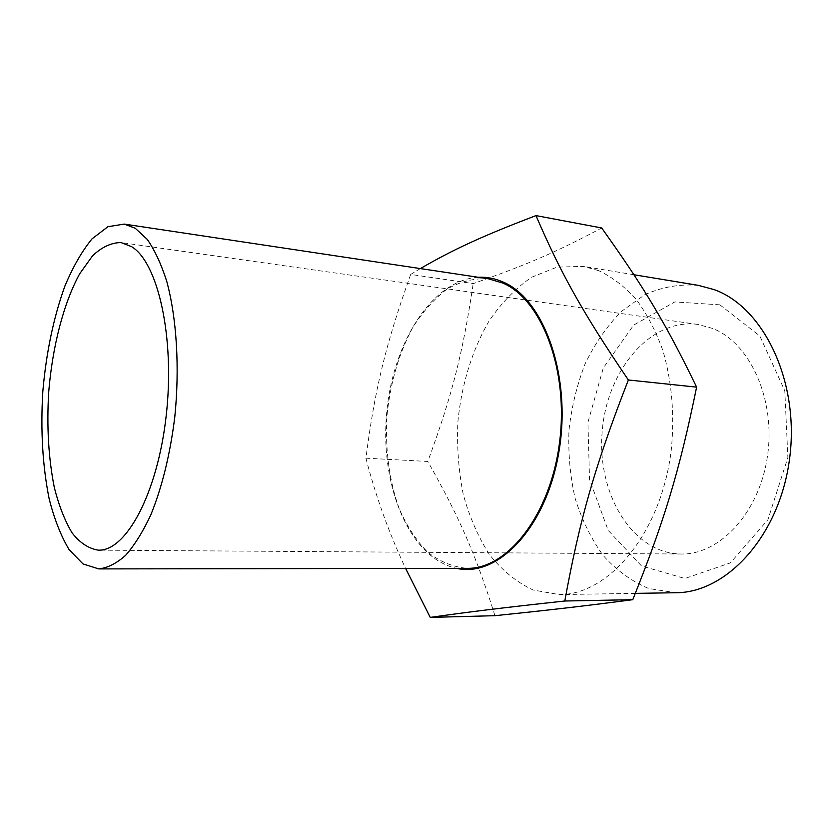 <?xml version="1.0" encoding="UTF-8"?>
<svg xmlns="http://www.w3.org/2000/svg" width="833" height="833" viewBox="0 0 833 833"><rect width="100%" height="100%" fill="white"/><g stroke="black" fill="none" stroke-linecap="round" stroke-linejoin="round"><path stroke-width="0.62" stroke-dasharray="4.17 3.12" d="M420.373 268.58L410.69 274.432L473.206 283.595C524.79 265.477 555.028 252.868 601.676 227.961M410.69 274.432C385.294 345.497 374.777 389.698 365.916 458.181L427.818 461.451C451.871 395.894 462.679 354.441 473.206 283.595M494.958 615.691C475.07 552.55 458.993 516.824 427.818 461.451M365.916 458.181C375.631 495.979 388.865 532.735 405.619 568.439M478.173 277.264C430.817 280.19 391.354 345.643 386.356 416.823C380.837 487.961 410.242 558.495 456.651 568.356M712.809 328.494L697.939 324.443C649.823 317.883 606.185 371.539 602.103 432.775C597.136 493.938 632.414 553.424 680.967 554.018C719.65 554.934 759.394 512.795 767.474 456.172C775.887 399.611 750.106 343.061 712.809 328.494M719.899 304.836L674.813 301.931L633.674 325.089L603.3 367.967L587.931 422.383L589.545 479.506L608.142 530.34L641.545 565.982L684.903 578.498L730.364 562.879L767.901 519.771L787.883 457.504L784.811 390.823L759.811 335.97L719.899 304.836M698.429 285.375C679.999 283.834 662.131 286.948 644.825 294.695L621.054 311.688C606.768 326.442 594.772 343.842 585.089 363.896C576.905 385.002 571.542 407.15 568.981 430.328C568.106 453.621 570.157 476.309 575.145 498.394C581.778 519.657 591.076 538.628 603.04 555.33C616.378 570.251 631.591 581.319 648.688 588.514L675.709 592.732M598.771 270.683L583.579 266.425L557.11 267.081L531.704 277.202C515.71 288.197 501.518 302.775 489.117 320.913C472.092 350.058 461.357 385.2 457.858 422.102C456.828 446.821 458.619 470.874 463.221 494.271C469.406 516.814 478.184 536.952 489.533 554.684C502.226 570.563 516.793 582.35 533.235 590.045L559.318 594.585C608.673 594.991 660.933 533.526 671.179 450.83C674.782 415.292 671.992 381.795 662.818 350.349C655.738 330.784 646.835 313.76 636.12 299.286C624.615 286.552 612.161 277.014 598.771 270.683M488.492 278.816C474.248 278.035 460.399 281.481 446.967 289.134C434.108 298.922 422.654 311.823 412.585 327.817C398.611 354.108 390.042 383.784 386.876 416.854C385.138 450.039 389.25 480.651 399.215 508.713C406.816 526.019 416.25 540.461 427.527 552.04C439.689 561.577 452.881 567.013 467.084 568.345M697.939 324.443L121.077 242.57M680.967 554.018L98.336 550.155M633.934 274.734L583.579 266.425M635.329 593.377L559.318 594.585"/><path stroke-width="1.25" d="M405.619 568.439L430.255 617.399C468.125 612.016 498.915 608.173 564.795 601.01L632.778 599.687C664.172 521.229 679.291 471.874 696.607 387.137C665.307 322.288 642.784 285.532 601.676 227.961L535.983 215.601C480.172 236.853 451.944 250.306 420.373 268.58M430.255 617.399L494.958 615.691C549.78 609.995 582.142 606.32 632.778 599.687M696.607 387.137L628.363 379.983C581.517 310.959 560.203 271.829 535.983 215.601M564.795 601.01C579.633 519.844 594.627 466.542 628.363 379.983M456.651 568.356C497.79 577.821 546.115 528.08 558.828 452.35C571.948 376.735 544.261 299.162 503.122 282.054C494.937 278.43 486.618 276.837 478.173 277.264M131.656 246.693L121.077 242.57C111.393 242.611 101.907 247.005 92.619 255.731L79.676 273.776C63.579 303.181 52.458 346.528 48.72 391.854C46.627 426.558 48.512 458.525 54.374 487.753C58.966 505.787 64.88 520.854 72.127 532.953C80.03 542.96 88.767 548.687 98.336 550.155C125.908 551.467 157.479 493.802 166.184 415.834C175.117 337.948 158.145 262.697 131.656 246.693M635.329 593.377L675.709 592.732C726.709 592.971 779.698 535.619 789.59 458.702C799.909 381.858 763.684 307.169 714.11 289.603L698.429 285.375L633.934 274.734M98.731 568.908L467.084 568.345C507.339 569.262 550.249 515.419 559.495 442.854C569.085 370.352 541.825 299.526 502.861 283.074L488.492 278.816L124.221 224.087L107.915 226.711L92.067 238.821C81.998 251.108 72.929 266.883 64.859 286.156C53.551 317.612 46.211 352.703 42.827 391.416C40.484 430.213 42.587 466.001 49.147 498.78C54.291 519.032 60.934 535.973 69.087 549.603L82.977 563.91L98.731 568.908C107.613 567.939 116.568 563.41 125.606 555.34C134.519 545.219 142.891 531.798 150.731 515.075C162.06 487.253 170.078 454.62 174.774 417.177C179.813 367.749 176.69 317.904 166.704 281.21C161.196 264.03 154.709 250.087 147.243 239.383L135.217 228.242L124.221 224.087"/></g></svg>
